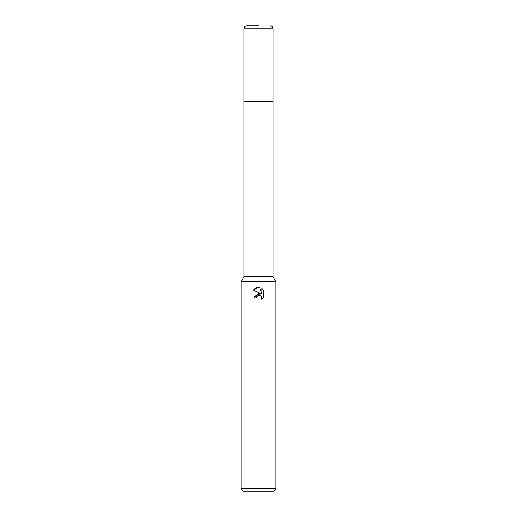 <?xml version="1.0" encoding="UTF-8"?>
<svg xmlns="http://www.w3.org/2000/svg" width="517" height="517" viewBox="0 0 517 517"><rect width="100%" height="100%" fill="white"/><g stroke="black" fill="none" stroke-linecap="round" stroke-linejoin="round"><path stroke-width="0.78" d="M275.949 281.765L241.051 281.765L243.959 276.731L243.959 101.461L273.041 101.461L273.041 276.731L275.949 281.765L275.949 488.823L241.051 488.823L243.378 491.15L273.622 491.15L275.949 488.823M243.959 276.731L273.041 276.731M258.5 295.246L256.613 296.719L256.322 297.986L254.487 297.986L258.5 293.397L260.723 293.669L253.317 290.018L258.5 287.458L259.624 287.581L261.886 294.095L261.886 288.518L263.683 290.334L263.683 297.217L261.602 299.214L261.893 297.966L261.079 295.995L258.92 295.188M256.322 297.986L256.51 296.965M261.673 296.874L261.602 299.214L263.683 297.217M260.723 293.669L254.881 296.079M254.823 296.222L254.487 297.986M259.101 295.181L259.928 295.304M260.542 295.582L261.363 296.331M263.683 290.334L261.886 288.518M259.624 287.581L258.662 287.465M258.229 287.465L256.064 287.904M255.825 288.001L253.317 290.018M258.5 25.85L246.868 25.85L258.5 25.85M273.041 28.758L243.959 28.758L243.959 101.461L273.041 101.461L273.041 28.758C272.866 26.994 271.897 26.024 270.132 25.85M241.051 281.765L241.051 488.823M243.959 28.758C244.134 26.994 245.103 26.024 246.868 25.85"/></g></svg>
